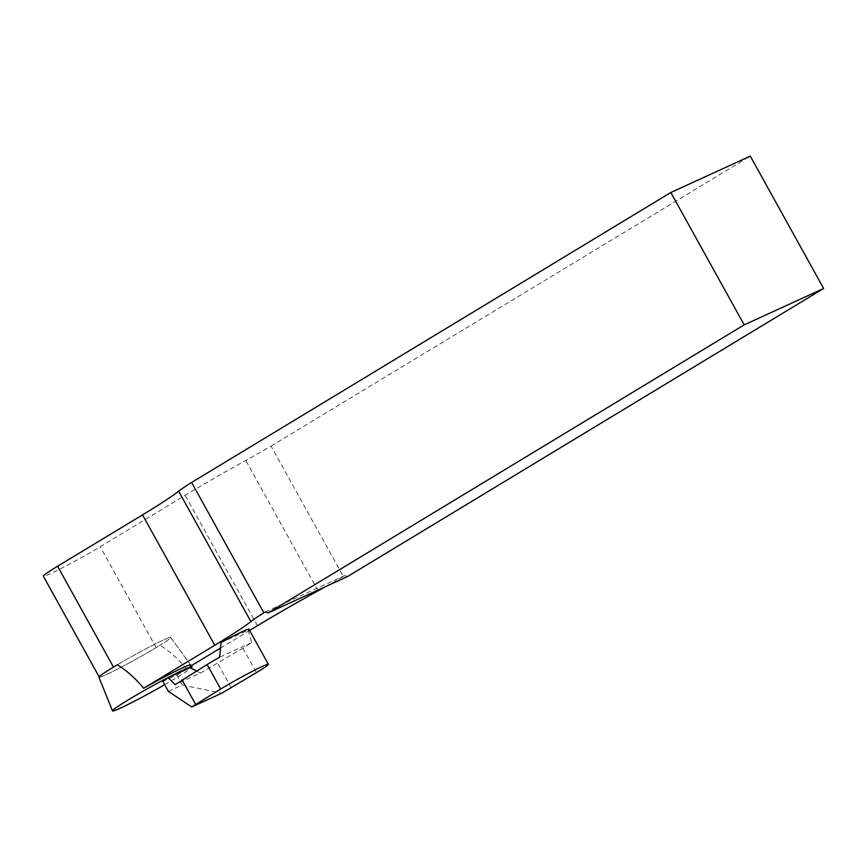 <?xml version="1.0" encoding="UTF-8"?>
<svg xmlns="http://www.w3.org/2000/svg" width="867" height="867" viewBox="0 0 867 867"><rect width="100%" height="100%" fill="white"/><g stroke="black" fill="none" stroke-linecap="round" stroke-linejoin="round"><path stroke-width="0.65" stroke-dasharray="4.33 3.25" d="M117.392 664.751A41.031 2.222 -29 0 1 170.691 637.44A41.031 2.222 151 0 0 163.56 639.954A41.031 2.222 151 0 0 117.392 664.751L113.49 667.113A40.662 2.2 151 0 0 99.25 677.062A40.662 2.2 151 0 0 119.364 668.143A40.662 2.2 151 0 0 156.136 647.595L160.027 645.232C169.748 651.366 178.504 659.202 186.307 668.75L191.271 665.748M265.367 611.918L344.838 575.536L343.332 576.447L271.068 446.082A60.614 3.273 -29 0 1 245.805 460.453A113.664 6.145 151 0 0 185.159 495.35L100.225 546.741A40.662 2.2 -29 0 1 63.464 567.289A40.662 2.2 -29 0 1 43.35 576.208M220.337 648.158L249.609 630.439M271.068 446.082L750.291 156.125M344.838 575.536L347.526 576.555M221.042 642.588L248.222 630.146A34.095 1.842 151 0 0 248.937 629.225M98.914 677.235A41.031 2.222 151 0 0 135.891 659.288A41.031 2.222 151 0 0 170.691 637.44L190.686 664.946A45.182 2.438 -29 0 1 186.307 668.75M325.97 586.428A60.614 3.273 151 0 0 343.332 576.447M190.686 664.946L170.691 637.44A41.031 2.222 -29 0 1 160.027 645.232M248.222 630.146L251.614 642.588A34.095 1.842 -29 0 1 242.868 648.158L200.515 673.02L175.145 684.637M251.614 642.588L219.579 657.251M231.294 687.856L217.725 663.374M168.339 691.367L182.243 684.995L176.738 675.068L162.833 681.44M196.506 670.95L200.515 673.02M176.738 675.068L190.046 667.612M182.243 684.995L221.692 693.242M164.643 684.692A45.463 2.46 151 0 0 191 668.11M156.136 647.595L100.225 546.741M257.423 625.714L185.159 495.35M318.07 590.828L245.805 460.453M242.868 648.158L256.437 672.64"/><path stroke-width="1.3" d="M191.271 665.748L220.337 648.158M249.609 630.439L257.423 625.714A113.664 6.145 -29 0 1 318.07 590.828A60.614 3.273 151 0 0 325.97 586.428M99.109 676.802L43.35 576.208A40.662 2.2 -29 0 1 57.59 566.259L142.513 514.868A113.664 6.145 151 0 0 178.635 491.21A60.614 3.273 -29 0 1 191.607 482.464L263.861 612.828L265.367 611.918L268.066 612.936L744.189 324.854L670.82 192.507L191.607 482.464M263.861 612.828A60.614 3.273 151 0 0 250.899 621.585A113.664 6.145 -29 0 1 214.778 645.243L143.662 688.268C135.859 678.774 127.102 670.939 117.392 664.751A41.031 2.222 151 0 0 98.914 677.235L112.504 710.875A45.463 2.46 151 0 0 164.643 684.692M670.82 192.507L750.291 156.125L823.65 288.473L744.189 324.854M268.066 612.936L347.526 576.555L823.65 288.473M268.38 664.295A34.095 1.842 151 0 0 262.441 666.376A34.095 1.842 151 0 0 220.673 689.016L191.726 706.963L221.692 693.242L256.437 672.64A34.095 1.842 151 0 0 268.38 664.295L248.937 629.225A34.095 1.842 151 0 0 242.998 631.306A34.095 1.842 151 0 0 221.042 642.588L219.579 657.251A34.095 1.842 -29 0 0 207.105 664.534L175.145 684.637L168.111 677.658L190.046 667.612L196.506 670.95M143.662 688.268A45.182 2.438 -29 0 1 190.686 664.946L192.03 666.799A45.463 2.46 151 0 0 184.118 669.584A45.463 2.46 151 0 0 139.273 693.372A45.463 2.46 151 0 0 112.504 710.875M195.53 704.232L181.962 679.739M168.111 677.658L162.833 681.44L168.339 691.367L191.726 706.963M191 668.11A45.463 2.46 151 0 0 192.03 666.799M113.479 667.091L57.59 566.259M214.778 645.243L142.513 514.868M250.899 621.585L178.635 491.21M220.673 689.016L207.105 664.534"/></g></svg>
